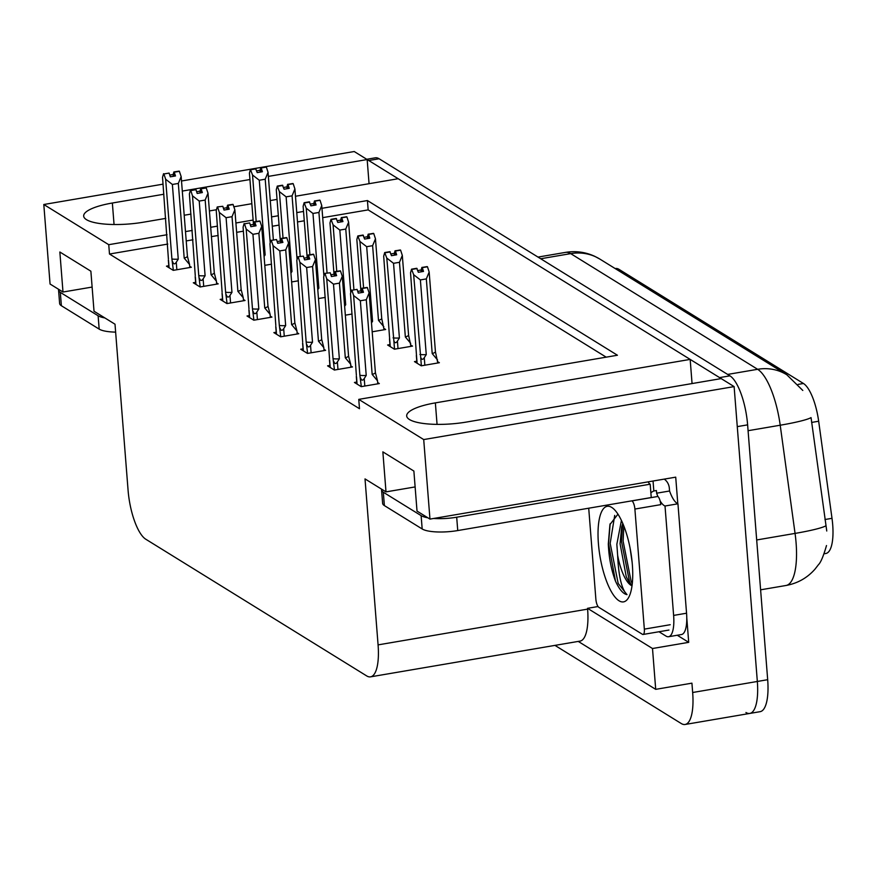 <?xml version="1.0" encoding="UTF-8"?>
<svg xmlns="http://www.w3.org/2000/svg" width="876" height="876" viewBox="0 0 876 876"><rect width="100%" height="100%" fill="white"/><g stroke="black" fill="none" stroke-linecap="round" stroke-linejoin="round"><path stroke-width="1.31" d="M163.867 194.231L112.358 203.013A44.326 11.432 -4.5 0 0 83.68 216.087A44.326 11.432 -4.5 0 0 143.379 222.208L165.772 218.387M295.475 196.257L398.175 178.726L690.168 359.401L435.361 402.883A44.326 11.432 -4.5 0 0 406.683 415.958A44.326 11.432 -4.5 0 0 466.382 422.068L721.178 378.596L734.121 386.601L757.335 681.462A41.555 13.326 80.3 0 1 749.779 713.436A41.555 13.326 80.3 0 1 745.936 712.495M181.507 181.004L354.222 151.526L367.164 159.541L268.374 176.394M369.059 183.697L367.164 159.541M692.062 383.557L690.168 359.401M686.773 617.722L688.711 642.338L677.257 635.242M167.053 234.735L108.744 244.689L43.8 204.502L50.063 284.021L62.995 292.026L59.853 252.003L90.874 271.199L94.017 311.221L115.008 324.208L128.071 490.188A41.555 13.326 -99.7 0 0 145.766 539.211L366.683 675.911A41.555 13.326 -99.7 0 0 370.526 676.852A41.555 13.326 -99.7 0 0 378.082 644.878L365.018 478.909L385.998 491.885L382.856 451.863L413.877 471.058L417.02 511.08L429.963 519.096L675.714 477.157L677.805 503.733M578.237 641.407L655.708 689.346L652.5 648.514L587.544 608.327L598.045 606.531M652.5 648.514L688.711 642.338M370.526 676.852L580.065 641.101A41.555 13.326 -99.7 0 0 587.61 609.127L587.544 608.327M655.708 689.346L691.93 683.16L692.664 692.5A41.555 13.326 80.3 0 1 685.109 724.474A41.555 13.326 80.3 0 1 681.265 723.532L554.957 645.382M43.8 204.502L163.078 184.146M429.963 519.096L423.71 439.566L734.121 386.601M184.201 215.244L190.979 214.094M209.408 210.941L216.46 209.736M233.881 206.769L251.839 203.703M270.268 200.56L277.046 199.399M249.934 179.536L182.296 191.077M423.71 439.566L358.755 399.379L617.438 355.24L367.427 200.549L321.974 208.302M303.534 211.444L296.767 212.605M278.327 215.748L271.56 216.909M253.12 220.051L235.896 222.986M217.467 226.139L210.689 227.289M192.26 230.443L185.493 231.593M385.998 491.885L415.125 486.925M62.995 292.026L92.122 287.065M167.787 244.076L109.489 254.029L359.488 408.72L358.755 399.379M109.489 254.029L108.744 244.689M615.204 268.571L615.543 268.516A37.405 11.99 80.3 0 1 619.003 269.359L803.434 383.48A37.405 11.99 80.3 0 1 818.666 421.225L832.003 518.318A37.405 11.99 80.3 0 1 825.904 553.468L824.141 553.774M606.181 357.156L368.161 209.89L322.707 217.642M304.268 220.785L297.501 221.946M279.061 225.088L272.294 226.249M243.408 231.176L236.64 232.326M218.201 235.48L211.434 236.629M192.994 239.772L186.227 240.933M368.161 209.89L367.427 200.549M168.783 265.756L166.462 266.151L173.251 270.356L191.362 267.257L189.687 266.227M195.633 282.368L193.311 282.773L200.1 286.967L218.212 283.879L216.536 282.849M249.342 315.601L247.021 315.995L253.81 320.2L271.91 317.112L270.246 316.072M276.192 332.212L273.87 332.617L280.659 336.811L298.771 333.723L297.095 332.694M303.052 348.834L300.731 349.228L307.509 353.422L325.62 350.334L323.956 349.305M329.902 365.445L327.58 365.84L334.369 370.044L352.47 366.956L350.805 365.916M222.493 298.99L220.172 299.384L226.95 303.578L245.061 300.49L243.397 299.461M356.751 382.067L354.43 382.462L361.219 386.655L379.319 383.568L377.655 382.538M264.782 265.329L271.549 264.18M291.631 281.952L298.398 280.791M345.33 315.174L352.108 314.024M372.19 331.796L385.659 329.496L383.995 328.456M389.94 344.607L387.619 345.002L394.408 349.195L412.508 346.108L410.844 345.078M318.481 298.563L325.259 297.402M416.79 361.219L414.468 361.613L421.257 365.818L439.369 362.719L437.693 361.689M366.737 159.279L375.267 157.822A41.555 13.326 80.3 0 1 379.111 158.764L729.927 375.837A41.555 13.326 80.3 0 1 747.622 424.86L737.274 426.623L757.335 681.462A41.555 13.326 80.3 0 1 749.779 713.436L685.109 724.474M367.175 159.782A41.555 13.326 80.3 0 1 368.763 160.527L719.579 377.6A41.555 13.326 80.3 0 1 720.97 378.629M826.758 531.009L811.045 417.611A48.487 4.643 172.2 0 1 780.209 425.221A55.407 17.761 -99.7 0 0 757.641 369.3L570.692 253.624A48.487 44.183 -58.3 0 1 599.885 259.099L786.823 374.775A48.487 44.183 121.7 0 0 757.641 369.3L727.638 374.424M747.622 424.86L767.683 679.699A41.555 13.326 80.3 0 1 760.127 711.673L749.779 713.436M420.381 279.926L413.647 274.692L411.545 269.173L416.713 268.286L418.334 272.294L423.502 271.418L422.287 267.651L427.466 266.775L429.163 272.042L426.327 278.907L420.381 279.926L426.262 354.594L424.269 357.704C422.736 359.992 421.542 359.817 420.688 357.156L421.367 365.796M422.287 267.651L427.466 266.775M437.792 362.993L435.438 351.802L429.163 272.042M437.562 359.992L432.207 353.575L426.327 278.907M416.527 355.831L410.537 272.775L411.545 269.173M413.647 274.692L420.688 357.156M422.32 271.615L421.893 267.41L427.181 266.742M421.323 271.79L421.181 269.972L417.764 270.553M432.207 353.575A9.417 2.431 -4.5 0 0 435.438 351.802M411.939 269.414L417.118 268.538M426.262 354.594A9.417 2.431 175.5 0 1 419.922 354.451M421.893 267.41L421.181 269.972M422.506 271.582L422.188 267.585M427.17 266.589L421.991 267.465M367.132 287.427L361.854 288.248L367.143 287.58M362.281 292.464L361.952 288.314M357.079 289.376L351.9 290.263L357.079 289.376L358.284 293.142L363.463 292.255L362.149 288.434L367.318 287.547L369.125 292.891L366.288 299.756L360.343 300.764L366.223 375.432A9.417 2.431 175.5 0 1 359.883 375.289L361.328 386.634M362.248 288.5L367.427 287.613M362.149 288.434L362.467 292.431M361.854 288.248L361.131 290.821L357.726 291.401M361.284 292.628L361.131 290.821M357.069 384.093L356.488 376.669M356.379 375.355L350.499 293.613L351.506 290.022M366.223 375.432L364.23 378.552C362.697 380.841 361.492 380.655 360.649 377.994M360.343 300.764L353.608 295.54L359.883 375.289M351.9 290.263L353.608 295.54M369.125 292.891L375.399 372.639A9.417 2.431 175.5 0 1 372.169 374.413L366.288 299.756M375.399 372.639L377.523 380.83L372.169 374.413M377.523 380.83L377.753 383.83M393.532 263.315L386.787 258.081L384.695 252.562L389.864 251.675L391.473 255.683L396.653 254.796L395.437 251.04L400.606 250.153L402.314 255.431L399.478 262.296L393.532 263.315L399.412 337.972L397.419 341.092C395.886 343.381 394.682 343.195 393.839 340.534L394.518 349.185M395.437 251.04L400.606 250.153M410.943 346.37L408.588 335.18L402.314 255.431M410.713 343.37L405.347 336.964L399.478 262.296M389.667 339.209L383.688 256.153L384.695 252.562M386.787 258.081L393.839 340.534M395.47 255.004L395.043 250.788L400.321 250.12M394.463 255.168L394.32 253.361L390.915 253.941M405.347 336.964A9.417 2.431 -4.5 0 0 408.588 335.18M385.09 252.803L390.258 251.916M399.412 337.972A9.417 2.431 175.5 0 1 393.072 337.829M395.043 250.788L394.32 253.361M395.645 254.971L395.339 250.974M400.31 249.978L395.142 250.854M366.683 246.693L359.937 241.458L357.835 235.94L363.014 235.064L364.624 239.071L369.792 238.184L368.588 234.418L373.756 233.542L375.465 238.809L372.618 245.685L366.683 246.693L372.552 321.361L371.479 322.872M368.588 234.418L373.756 233.542M384.093 329.759L381.739 318.568L375.465 238.809M383.852 326.759L378.498 320.342L372.618 245.685M359.937 241.458L363.595 287.952M360.879 290.865L356.839 239.542L357.835 235.94M368.61 238.381L368.183 234.177L373.472 233.509M367.613 238.557L367.471 236.75L364.066 237.33M378.498 320.342A9.417 2.431 -4.5 0 0 381.739 318.568M358.24 236.191L363.409 235.305M372.552 321.361A9.417 2.431 175.5 0 1 371.369 321.426M368.183 234.177L367.471 236.75M368.796 238.36L368.478 234.363M373.461 233.355L368.292 234.242M339.822 230.081L333.088 224.847L330.986 219.329L336.165 218.442L337.775 222.449L342.943 221.573L341.728 217.806L346.907 216.919L348.604 222.197L345.768 229.063L339.822 230.081L345.702 304.738L344.629 306.261M341.728 217.806L346.907 216.919M353.915 289.606L348.604 222.197M350.772 292.639L345.768 229.063M333.088 224.847L336.745 271.341M334.019 274.254L329.989 222.931L330.986 219.329M341.76 221.77L341.333 217.566L346.622 216.898M340.764 221.946L340.622 220.128L337.205 220.708M331.38 219.569L336.559 218.693M345.702 304.738A9.417 2.431 175.5 0 1 344.52 304.815M341.333 217.566L340.622 220.128M341.947 221.737L341.629 217.741M346.611 216.744L341.432 217.62M340.271 270.815L335.004 271.637L340.282 270.969M335.431 275.841L335.103 271.702M330.219 272.764L324.657 273.4L330.219 272.764L331.435 276.531L336.614 275.644L335.3 271.823L340.468 270.936L342.275 276.269L339.439 283.134L333.493 284.152L339.362 358.821A9.417 2.431 175.5 0 1 333.033 358.678L334.479 370.022M335.399 271.878L340.567 271.002M335.3 271.823L335.607 275.82M335.004 271.637L334.282 274.199L330.876 274.79M334.424 276.017L334.282 274.199M330.219 367.471L329.628 360.058M329.529 358.744L323.649 277.002L324.657 273.4M339.362 358.821L337.38 361.93C335.837 364.23 334.643 364.044 333.8 361.383M333.493 284.152L326.748 278.918L333.033 358.678M325.051 273.651L326.748 278.918M342.275 276.269L348.549 356.028A9.417 2.431 175.5 0 1 345.308 357.802L339.439 283.134M348.549 356.028L350.674 364.219L345.308 357.802M350.674 364.219L350.904 367.219M313.422 254.204L308.144 255.025L313.433 254.347M308.571 259.23L308.253 255.08M303.37 256.153L297.796 256.788L303.37 256.153L304.585 259.909L309.754 259.033L308.44 255.201L313.619 254.325L315.415 259.657L312.579 266.523L306.644 267.541L312.513 342.198A9.417 2.431 175.5 0 1 306.173 342.056L307.618 353.411M308.549 255.266L313.717 254.379M308.44 255.201L308.757 259.197M308.144 255.025L307.432 257.588L304.027 258.168M307.575 259.406L307.432 257.588M303.359 350.86L302.778 343.436M302.68 342.133L296.8 260.391L297.796 256.788M312.513 342.198L310.531 345.319C308.987 347.608 307.794 347.433 306.939 344.772M306.644 267.541L299.899 262.307L306.173 342.056M298.201 257.029L299.899 262.307M315.415 259.657L321.7 339.406A9.417 2.431 175.5 0 1 318.459 341.191L312.579 266.523M321.7 339.406L323.813 347.608L318.459 341.191M323.813 347.608L324.054 350.608M286.572 237.582L281.295 238.403L286.583 237.735M281.722 242.619L281.393 238.469M276.52 239.531L271.341 240.418L276.52 239.531L277.736 243.298L282.904 242.411L281.59 238.59L286.77 237.703L288.565 243.046L285.729 249.912L279.783 250.919L285.664 325.587A9.417 2.431 175.5 0 1 279.324 325.445L280.769 336.789M281.689 238.655L286.868 237.768M281.59 238.59L281.908 242.586M281.295 238.403L280.583 240.977L277.166 241.557M280.725 242.783L280.583 240.977M276.509 334.249L275.929 326.825M275.82 325.511L269.939 243.769L270.947 240.166M285.664 325.587L283.682 328.697C282.138 330.997 280.944 330.81 280.09 328.15M279.783 250.919L273.049 245.696L279.324 325.445M271.341 240.418L273.049 245.696M288.565 243.046L294.84 322.795A9.417 2.431 175.5 0 1 291.609 324.569L285.729 249.912M294.84 322.795L296.964 330.986L291.609 324.569M296.964 330.986L297.205 333.986M259.723 220.971L254.445 221.792L259.734 221.124M254.872 225.997L254.544 221.858M249.671 222.92L244.492 223.807L249.671 222.92L250.875 226.676L256.055 225.8L254.741 221.978L259.909 221.091L261.716 226.424L258.88 233.29L252.934 234.308L258.814 308.976A9.417 2.431 175.5 0 1 252.474 308.834L253.92 320.178M254.839 222.033L260.019 221.157M254.741 221.978L255.047 225.964M254.445 221.792L253.722 224.355L250.317 224.946M253.865 226.172L253.722 224.355M249.66 317.627L249.08 310.214M248.97 308.899L243.09 227.158L244.097 223.555M258.814 308.976L256.821 312.086C255.288 314.385 254.084 314.199 253.241 311.538M252.934 234.308L246.189 229.074L252.474 308.834M244.492 223.807L246.189 229.074M261.716 226.424L267.99 306.184A9.417 2.431 175.5 0 1 264.749 307.958L258.88 233.29M267.99 306.184L270.115 314.375L264.749 307.958M270.115 314.375L270.345 317.375M58.67 289.354A27.704 7.15 -4.5 0 0 58.572 290.131A27.704 7.15 -4.5 0 0 60.324 292.376L98.123 315.765A27.704 7.15 -4.5 0 0 104.857 317.933M58.572 290.131L59.623 303.479A27.704 7.15 -4.5 0 0 61.375 305.724L99.174 329.113A27.704 7.15 -4.5 0 0 115.632 332.124M381.673 489.213A27.704 7.15 -4.5 0 0 381.575 490.002A27.704 7.15 -4.5 0 0 383.327 492.235L421.126 515.635A27.704 7.15 -4.5 0 0 427.86 517.793M433.62 518.472A27.704 7.15 -4.5 0 0 456.692 517.212L650.189 484.198A27.704 7.15 175.5 0 1 648.437 481.953A27.704 7.15 175.5 0 1 648.426 481.811M381.575 490.002L382.626 503.339A27.704 7.15 -4.5 0 0 384.378 505.583L422.177 528.973A27.704 7.15 -4.5 0 0 457.743 530.56L651.24 497.535L650.189 484.198M650.868 492.816A27.704 7.15 -4.5 0 1 653.825 490.976L656.42 490.538L656.628 493.199L669.56 490.998L669.352 488.337A13.852 12.625 -58.3 0 0 664.249 479.117M686.554 613.211L673.622 615.412A27.704 8.88 80.3 0 1 668.585 636.721L681.528 634.52A27.704 8.88 -99.7 0 0 686.554 613.211L677.947 503.799A27.704 8.88 80.3 0 1 669.56 490.998M668.585 636.721A27.704 8.88 80.3 0 1 666.023 636.096L658.993 631.749M653.825 490.976L653.047 481.023M677.947 503.799L665.015 506.01A27.704 8.88 80.3 0 1 660.11 500.886M657.931 496.561A27.704 8.88 80.3 0 1 656.628 493.199M673.622 615.412L665.015 506.01M598.418 543.602A48.487 15.549 80.3 0 1 612.893 508.244A48.487 15.549 80.3 0 1 632.341 564.593A48.487 15.549 80.3 0 1 628.234 598.188A48.487 15.549 80.3 0 1 610.89 590.829A48.487 15.549 80.3 0 1 598.418 543.602M617.952 514.146L609.926 524.604L608.305 544.04C608.929 557.749 611.317 570.101 615.478 581.095C619.31 589.417 623.154 593.928 626.997 594.629C621.686 589.428 618.576 576.331 617.646 555.34A34.635 11.103 -99.7 0 0 632.012 585.792M622.803 523.465L621.675 527.002L620.077 543.733L626.252 576.737L629.198 582.398L632.056 585.475M621.423 520.41L616.846 544.281L617.646 555.34M630.074 548.069L632.176 562.622M631.87 500.842L631.935 500.886A6.931 2.223 80.3 0 1 634.892 509.055L644.342 629.132A6.931 2.223 80.3 0 1 643.083 634.465A6.931 2.223 80.3 0 1 642.437 634.312L598.823 607.32A6.931 2.223 80.3 0 1 595.866 599.14L588.716 508.211M631.935 500.886L657.81 496.473A6.931 2.223 80.3 0 1 660.756 504.642L634.892 509.055M622.562 524.089L621.489 541.423L629.472 581.489L630.928 584.555M610.167 523.728L608.557 543.624L615.478 581.095M623.832 525.994L623.11 541.149L631.092 581.215L632.264 583.734M614.711 515.395L610.178 543.35L618.16 583.416L626.997 594.629M312.973 213.459L306.239 208.236L304.136 202.717L309.305 201.83L310.914 205.838L316.094 204.951L314.878 201.195L320.058 200.308L321.755 205.586L318.919 212.452L312.973 213.459L318.853 288.127L317.78 289.638M314.878 201.195L320.058 200.308M327.055 272.994L321.755 205.586M323.923 276.028L318.919 212.452M306.239 208.236L309.896 254.719M307.169 257.632L303.129 206.309L304.136 202.717M314.911 205.159L314.484 200.943L319.773 200.275M313.915 205.323L313.761 203.517L310.356 204.097M304.53 202.958L309.71 202.071M318.853 288.127A9.417 2.431 175.5 0 1 317.67 288.204M314.484 200.943L313.761 203.517M315.097 205.126L314.78 201.13M319.762 200.122L314.583 201.009M286.123 196.848L279.378 191.614L277.287 186.095L282.455 185.219L284.065 189.227L289.244 188.34L288.029 184.573L293.197 183.697L294.905 188.964L292.069 195.83L286.123 196.848L291.993 271.516L290.931 273.027M288.029 184.573L293.197 183.697M300.205 256.372L294.905 188.964M297.074 259.406L292.069 195.83M279.378 191.614L283.036 238.108M280.32 241.02L276.279 189.698L277.287 186.095M288.062 188.537L287.635 184.332L292.912 183.664M287.054 188.712L286.912 186.895L283.506 187.486M277.681 186.347L282.849 185.46M291.993 271.516A9.417 2.431 175.5 0 1 290.81 271.582M287.635 184.332L286.912 186.895M288.237 188.515L287.93 184.518M292.902 183.511L287.733 184.398M259.274 180.237L252.529 175.003L250.426 169.484L255.606 168.597L257.216 172.605L262.384 171.729L261.179 167.962L266.348 167.075L268.045 172.353L265.209 179.219L259.274 180.237L265.143 254.894L264.07 256.405M261.179 167.962L266.348 167.075M273.356 239.761L268.045 172.353M270.213 242.794L265.209 179.219M252.529 175.003L256.186 221.497M253.471 224.398L249.43 173.087L250.426 169.484M261.201 171.926L260.774 167.721L266.063 167.042M260.205 172.101L260.062 170.283L256.657 170.864M250.832 169.725L256 168.849M265.143 254.894A9.417 2.431 175.5 0 1 263.961 254.971M260.774 167.721L260.062 170.283M261.387 171.893L261.07 167.896M266.052 166.9L260.884 167.776M232.863 204.36L227.596 205.17L232.874 204.502M228.023 209.386L227.694 205.236M222.811 206.309L217.248 206.944L222.811 206.309L224.026 210.065L229.205 209.178L227.891 205.356L233.06 204.48L234.867 209.813L232.03 216.679L226.085 217.697L231.954 292.354A9.417 2.431 175.5 0 1 225.614 292.212L227.07 303.567M227.99 205.422L233.158 204.535M227.891 205.356L228.198 209.353M227.596 205.17L226.873 207.743L223.468 208.324M227.015 209.561L226.873 207.743M222.811 301.015L222.219 293.591M222.121 292.288L216.241 210.547L217.248 206.944M231.954 292.354L229.972 295.475C228.428 297.763 227.234 297.577 226.38 294.927M226.085 217.697L219.339 212.463L225.614 292.212M217.642 207.185L219.339 212.463M234.867 209.813L241.141 289.562A9.417 2.431 175.5 0 1 237.9 291.347L232.03 216.679M241.141 289.562L243.265 297.752L237.9 291.347M243.265 297.752L243.495 300.764M206.013 187.738L200.735 188.559L206.024 187.891M201.162 192.775L200.845 188.625M195.961 189.687L190.793 190.574L195.961 189.687L197.177 193.454L202.345 192.567L201.031 188.745L206.21 187.858L208.006 193.202L205.17 200.067L199.224 201.075L205.104 275.743A9.417 2.431 175.5 0 1 198.764 275.601L200.21 286.945M201.141 188.811L206.309 187.924M201.031 188.745L201.349 192.742M200.735 188.559L200.024 191.132L196.618 191.713M200.166 192.939L200.024 191.132M195.95 284.404L195.37 276.98M195.271 275.666L189.391 193.924L190.388 190.322M205.104 275.743L203.123 278.853C201.579 281.152 200.385 280.966 199.531 278.305M199.224 201.075L192.49 195.841L198.764 275.601M190.793 190.574L192.49 195.841M208.006 193.202L214.291 272.951A9.417 2.431 175.5 0 1 211.05 274.725L205.17 200.067M214.291 272.951L216.405 281.141L211.05 274.725M216.405 281.141L216.646 284.142M179.164 171.127L173.886 171.948L179.175 171.28M174.313 176.153L173.985 172.014M169.112 173.076L163.932 173.952L169.112 173.076L170.327 176.832L175.496 175.956L174.182 172.123L179.35 171.247L181.157 176.58L178.321 183.445L172.375 184.464L178.255 259.132A9.417 2.431 175.5 0 1 171.915 258.989L173.36 270.334M174.28 172.189L179.46 171.313M174.182 172.123L174.499 176.12M173.886 171.948L173.174 174.51L169.758 175.09M173.317 176.328L173.174 174.51M169.101 267.782L168.52 260.369M168.411 259.055L162.531 177.313L163.538 173.711M178.255 259.132L176.262 262.242C174.729 264.53 173.536 264.355 172.681 261.694M172.375 184.464L165.641 179.23L171.915 258.989M163.932 173.952L165.641 179.23M181.157 176.58L187.431 256.339A9.417 2.431 175.5 0 1 184.201 258.113L178.321 183.445M187.431 256.339L189.555 264.53L184.201 258.113M189.555 264.53L189.796 267.53M114.055 224.519L112.358 203.013M692.664 692.5L767.683 679.699M378.082 644.878L587.61 609.127M818.666 421.225L811.625 422.429M803.434 383.48L798.178 384.378M832.003 518.318L824.951 519.523M619.003 269.359L617.022 269.699M437.058 424.378L435.361 402.883M826.495 545.551C823.451 556.118 820.757 562.502 818.436 564.713L814.954 569.203C807.212 577.952 797.565 583.372 786.013 585.486A55.407 17.761 -99.7 0 0 796.087 542.857A55.407 17.761 -99.7 0 0 795.058 533.407L780.209 425.221L748.082 430.696M540.7 258.748L570.692 253.624A55.407 17.761 -99.7 0 0 565.578 252.376L538.006 257.084M825.958 525.775A48.487 4.643 172.2 0 1 795.058 533.407L756.678 539.966M379.111 158.764L368.763 160.527M729.927 375.837L719.579 377.6M424.269 357.704L424.86 365.193M417.107 363.244L416.418 354.517M364.23 378.552L364.821 386.042M397.419 341.092L398.011 348.582M390.258 346.633L389.568 337.895M337.38 361.93L337.972 369.431M310.531 345.319L311.122 352.809M283.682 328.697L284.262 336.198M256.821 312.086L257.413 319.587M60.324 292.376L61.375 305.724M99.174 329.113L98.123 315.765M383.327 492.235L384.378 505.583M422.177 528.973L421.126 515.635M457.743 530.56L456.692 517.212M644.342 629.132L670.206 624.719M229.972 295.475L230.563 302.965M203.123 278.853L203.714 286.353M176.262 262.242L176.853 269.731M802.799 390.455L786.823 374.775M599.885 259.099L594.837 256.361C585.518 252.058 575.762 250.722 565.578 252.376M786.013 585.486L760.609 589.822M416.341 355.481L416.943 363.146M356.302 376.33L356.904 383.984M389.491 338.87L390.094 346.535M329.453 359.718L330.055 367.373M302.592 343.096L303.195 350.761M275.743 326.485L276.345 334.139M248.894 309.863L249.496 317.528M643.083 634.465L668.946 630.052M222.044 293.252L222.646 300.917M195.184 276.641L195.786 284.295M168.334 260.019L168.937 267.684"/></g></svg>
